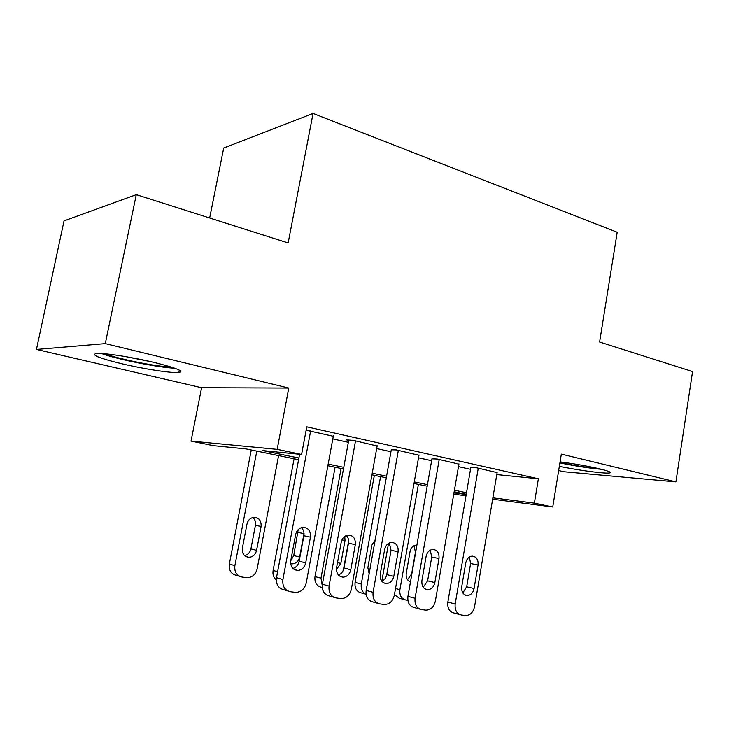 <?xml version="1.0" encoding="UTF-8"?>
<svg xmlns="http://www.w3.org/2000/svg" width="729" height="729" viewBox="0 0 729 729"><rect width="100%" height="100%" fill="white"/><g stroke="black" fill="none" stroke-linecap="round" stroke-linejoin="round"><path stroke-width="1.09" d="M122.208 363.844C144.388 369.093 171.725 373.284 178.851 372.473C184.665 371.353 176.509 368.027 154.402 362.486C132.259 357.128 103.728 352.699 96.474 353.456C90.524 354.75 99.108 358.212 122.208 363.844M559.353 466.296C578.452 470.36 606.337 474.041 609.809 472.875C611.585 472.283 608.241 470.952 599.767 468.884C587.683 466.086 574.452 463.753 560.063 461.867M298.589 459.717L246.22 448.936L213.296 445.647L191.034 441.1L277.166 449.356L301.587 454.459L262.85 450.595L298.899 458.049M201.605 387.728L288.784 388.065L105.286 343.605L136.287 194.67L64.043 220.887L36.45 349.428L201.605 387.728L191.034 441.1M209.67 218.007L223.694 148.042L313.051 113.442L617.199 232.269L599.602 342.001L692.55 371.562L675.901 481.869L561.33 454.103L552.746 506.965L492.64 499.21M558.66 470.542L563.736 471.718L675.901 481.869M105.286 343.605L36.45 349.428M333.299 436.27L306.125 430.219M377.13 445.984L353.337 440.38L346.521 439.869L348.699 440.352M418.956 455.261L396.248 449.921L391.282 449.802M458.915 464.127L437.209 459.033L431.951 458.833M496.777 474.588L538.376 478.771L306.754 426.848L301.587 454.459M332.816 438.894L348.344 442.321M376.665 448.572L390.935 451.725M418.51 457.812L431.623 460.71M458.477 466.642L470.515 469.303M497.114 472.602L476.356 467.745L470.834 467.462M288.784 388.065L277.166 449.356M538.376 478.771L534.384 503.119L552.746 506.965M136.287 194.67L288.146 242.967L313.051 113.442M466.259 494.253L454.158 491.756M427.167 486.197L413.99 483.482M386.288 477.777L371.936 474.825M343.468 468.966L327.859 465.749M453.967 492.886L466.223 494.444M465.995 495.775L453.739 494.198M492.868 497.834L534.384 503.119M328.168 464.109L343.769 467.335M372.227 473.221L386.57 476.183M414.272 481.915L427.44 484.639M454.422 490.225L466.514 492.722M497.151 472.374L474.561 606.719C473.157 612.478 470.114 615.422 465.43 615.531L461.311 614.975C456.682 613.736 454.632 610.064 455.178 603.976L478.26 468.173M470.87 467.225L447.852 602.081L455.178 603.976M474.087 588.54C473.03 592.969 470.697 595.301 467.079 595.538C463.097 594.773 461.311 591.811 461.721 586.663L465.731 562.998C466.688 558.888 468.829 556.601 472.164 556.127C476.447 556.619 478.415 559.59 478.042 565.048L474.087 588.54L466.669 586.799L462.815 592.896M469.358 557.074L470.615 563.508L466.669 586.799M459.789 614.565L453.948 612.998C449.346 611.759 447.305 608.114 447.852 602.081M407.876 600.295L405.816 600.013C401.351 598.81 399.383 595.365 399.902 589.679L418.382 484.393M407.529 579.746L411.657 573.86L415.457 552.09L413.963 545.711M404.358 599.612L399.392 598.272L394.444 594.627M416.888 545.073L416.286 545.064C413.07 545.483 411.001 547.607 410.081 551.452L406.217 573.541C405.78 577.824 407.21 580.557 410.491 581.742M598.482 468.583C586.663 467.489 573.823 465.476 559.954 462.541M559.899 462.915C575.163 466.041 589.05 468.173 601.571 469.321M171.288 367.052C158.184 366.988 117.651 358.887 105.085 353.765M125.752 356.627L151.45 361.784M101.404 353.483C116.713 359.242 158.922 367.671 174.705 368.191M458.951 463.872L435.35 601.161C433.892 607.029 430.721 610.018 425.836 610.146L421.49 609.562C416.642 608.278 414.5 604.514 415.074 598.281L439.204 459.48M431.996 458.568L407.93 596.395L415.074 598.281M434.849 582.562C433.764 587.055 431.34 589.433 427.595 589.697C423.385 588.941 421.499 585.906 421.918 580.594L426.11 556.409C427.076 552.29 429.272 549.958 432.68 549.42C437.254 549.839 439.359 552.883 438.986 558.551L434.849 582.562L427.613 580.84L423.239 587.237M430.21 550.185L431.732 557.038L427.613 580.84M419.795 609.089L414.318 607.576C409.498 606.3 407.365 602.573 407.93 596.395M419.011 454.987L394.316 595.338C392.803 601.316 389.496 604.368 384.402 604.505L379.8 603.885C374.733 602.555 372.492 598.7 373.084 592.322L398.344 450.385M391.336 449.52L366.158 590.444L373.084 592.322M393.797 576.311C392.676 580.849 390.17 583.273 386.288 583.583C381.832 582.845 379.818 579.737 380.246 574.252L384.639 549.511C385.614 545.401 387.837 543.032 391.318 542.403C396.221 542.713 398.49 545.83 398.125 551.753L393.797 576.311L386.762 574.598C386.088 577.815 384.438 580.047 381.823 581.295L388.521 543.397M389.25 542.987L391.063 550.267L386.762 574.598M377.895 603.348L372.847 601.917C367.799 600.587 365.566 596.769 366.158 590.444M377.185 445.683L351.342 589.242C349.765 595.32 346.321 598.436 341.008 598.6L336.124 597.944C330.802 596.568 328.451 592.613 329.071 586.08L355.533 440.863M348.763 440.034L322.391 584.221L329.071 586.08M350.786 569.759C349.638 574.334 347.068 576.803 343.058 577.177C338.302 576.484 336.142 573.295 336.588 567.599L341.19 542.285C342.147 538.23 344.389 535.824 347.888 535.068C353.201 535.214 355.67 538.403 355.315 544.636L350.786 569.759L343.979 568.064C343.222 571.545 341.372 573.869 338.438 575.044M346.357 535.478C348.252 537.519 348.963 540.08 348.489 543.178L343.979 568.064M333.964 597.315L329.399 595.976C324.113 594.6 321.771 590.681 322.391 584.221M333.363 435.933L306.262 582.845C304.64 589.014 301.059 592.203 295.527 592.404L290.297 591.711C284.711 590.28 282.241 586.216 282.898 579.528L310.645 430.875M299.61 454.267L276.491 577.678L282.898 579.528M305.679 562.888C304.522 567.463 301.888 569.987 297.778 570.452C292.666 569.85 290.333 566.57 290.78 560.619L295.609 534.703C296.539 530.758 298.744 528.334 302.207 527.413C308.012 527.286 310.754 530.539 310.436 537.173L305.679 562.888L299.136 561.221C298.279 564.966 296.202 567.381 292.921 568.465M301.387 527.632C303.546 529.719 304.367 532.425 303.865 535.751L299.136 561.221M287.846 590.964L283.845 589.752C278.296 588.33 275.844 584.303 276.491 577.678M374.332 475.317L355.078 582.416C354.531 588.175 356.581 591.675 361.219 592.905L365.84 594.181M366.076 594.281C362.304 592.467 360.718 589.059 361.292 584.057L380.556 476.602M375.235 539.633L371.908 545.055L367.872 567.599L369.138 573.787M335.067 467.234L314.983 576.566C314.418 582.453 316.559 586.034 321.398 587.31L322.236 587.547M322.227 585.487L320.997 578.197L341.09 468.474M348.635 541.009L343.359 570.169M336.424 569.54L340.853 563.417L345.008 540.544L344.771 536.362M294.088 458.787L273.111 570.461C272.509 574.47 273.566 577.632 276.282 579.956M290.762 560.738L293.751 555.562L298.143 529.701M290.68 563.654L292.256 563.881C296.092 563.563 298.553 561.275 299.646 557.029L304.02 533.464M251.259 449.975L229.343 564.073C228.733 570.224 231.066 573.978 236.351 575.345L239.586 576.32M278.587 455.598L257.137 568.912C255.587 574.625 252.17 577.559 246.903 577.714L241.919 577.031C236.606 575.664 234.255 571.873 234.875 565.668L256.808 451.114M244.662 555.689C247.96 554.805 250.047 552.546 250.922 548.91L255.423 525.245C255.915 522.01 255.041 519.413 252.799 517.472M256.572 550.349L261.1 526.484C261.41 520.315 258.795 517.271 253.255 517.362C249.956 518.201 247.86 520.451 246.967 524.115L242.374 548.153C241.946 553.676 244.169 556.737 249.045 557.339C252.963 556.929 255.469 554.605 256.572 550.349L250.922 548.91M478.042 565.048L470.615 563.508M399.902 589.679L395.519 588.54M438.986 558.551L431.732 557.038M398.125 551.753L391.063 550.267M355.315 544.636L348.489 543.178M310.436 537.173L303.865 535.751M361.292 584.057L355.078 582.416M320.997 578.197L314.983 576.566M337.5 562.597L340.853 563.417M341.937 539.897L345.008 540.544M277.612 571.718L273.111 570.461M293.751 555.562L299.646 557.029M298.061 532.398L303.984 533.664M234.875 565.668L229.343 564.073M255.423 525.245L261.1 526.484M178.851 372.473L179.316 370.132M467.079 595.538L465.248 595.083M409.616 581.441L410.509 581.66M427.595 589.697L425.481 589.169M386.288 583.583L383.818 582.954M343.058 577.177L340.124 576.411M297.778 570.452L294.206 569.495M290.661 563.462L292.256 563.881M245.646 556.418L249.045 557.339"/></g></svg>
